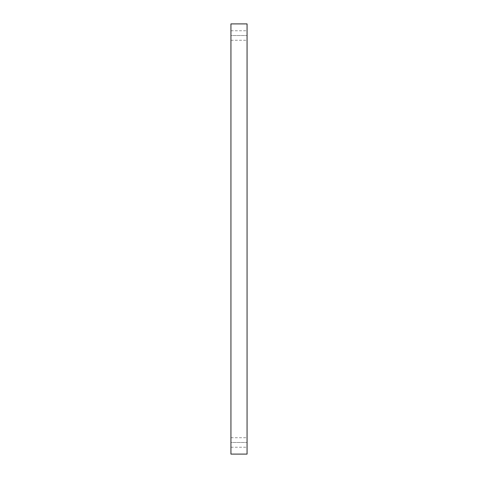 <?xml version="1.0" encoding="UTF-8"?>
<svg xmlns="http://www.w3.org/2000/svg" width="478" height="478" viewBox="0 0 478 478"><rect width="100%" height="100%" fill="white"/><g stroke="black" fill="none" stroke-linecap="round" stroke-linejoin="round"><path stroke-width="0.36" stroke-dasharray="2.39 1.79" d="M230.934 442.479L230.934 437.723L230.934 442.479L247.066 442.479L230.934 442.479L230.934 437.723L230.934 447.229L230.934 442.479L247.066 442.479L247.066 437.723L247.066 447.229L247.066 437.723L247.066 442.479L230.934 442.479L230.934 447.229L230.934 442.479M230.934 35.515L230.934 30.759L230.934 35.515L247.066 35.515L230.934 35.515L230.934 30.759L230.934 40.272L230.934 35.515L247.066 35.515L247.066 30.759L247.066 40.272L247.066 30.759L247.066 35.515L230.934 35.515L230.934 40.272L230.934 35.515M247.066 23.9L247.066 454.1L230.934 454.1L230.934 23.9L247.066 23.9L230.934 23.9L230.934 454.1L247.066 454.1L247.066 23.9M247.066 35.515L247.066 40.272L247.066 35.515M247.066 442.479L247.066 447.229L247.066 442.479M230.934 437.723L247.066 437.723M230.934 30.759L247.066 30.759M230.934 40.272L247.066 40.272M230.934 447.229L247.066 447.229"/><path stroke-width="0.72" d="M247.066 454.1L230.934 454.1L247.066 454.1L247.066 23.9L230.934 23.9L230.934 454.1L230.934 23.9L247.066 23.9L247.066 454.1"/></g></svg>
